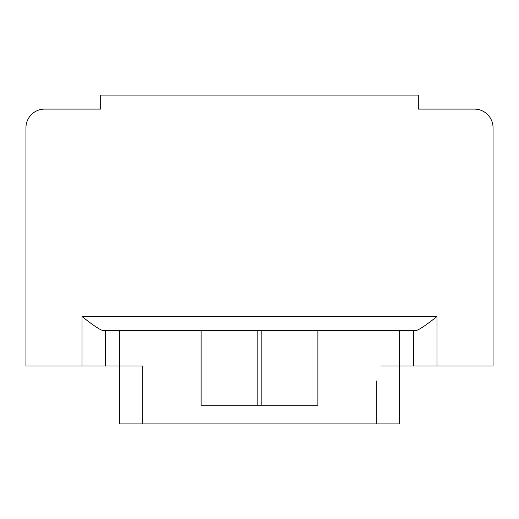 <?xml version="1.0" encoding="UTF-8"?>
<svg xmlns="http://www.w3.org/2000/svg" width="519" height="519" viewBox="0 0 519 519"><rect width="100%" height="100%" fill="white"/><g stroke="black" fill="none" stroke-linecap="round" stroke-linejoin="round"><path stroke-width="0.78" d="M82.002 365.999L82.002 316.486C93.952 325.984 101.088 330.655 103.404 330.499L105.357 330.499L105.357 365.999L25.95 365.999L25.95 127.778A18.684 18.684 0 0 1 44.634 109.094L100.686 109.094L100.686 95.081L418.314 95.081L418.314 109.094L474.366 109.094A18.684 18.684 0 0 1 493.05 127.778L493.05 365.999L399.63 365.999L399.63 423.919L399.63 330.499L317.888 330.499L317.888 405.235L201.113 405.235L201.113 330.499L317.888 330.499M380.946 365.999L399.63 365.999M201.113 330.499L119.37 330.499L119.37 365.999L142.725 365.999L142.725 423.919L376.275 423.919L376.275 410.84M376.275 380.946L376.275 423.919L399.63 423.919M82.002 316.486L436.998 316.486C425.048 325.984 417.912 330.655 415.596 330.499L399.63 330.499M119.37 330.499L105.357 330.499M138.054 365.999L142.725 365.999L142.725 380.946M142.725 410.84L142.725 423.919L119.37 423.919L119.37 365.999L105.357 365.999M25.95 365.999L25.95 127.778M44.634 109.094L100.686 109.094M418.314 109.094L474.366 109.094M413.643 330.499L413.643 365.999M436.998 316.486L436.998 365.999M261.836 405.235L261.836 330.499M257.165 330.499L257.165 405.235"/></g></svg>

